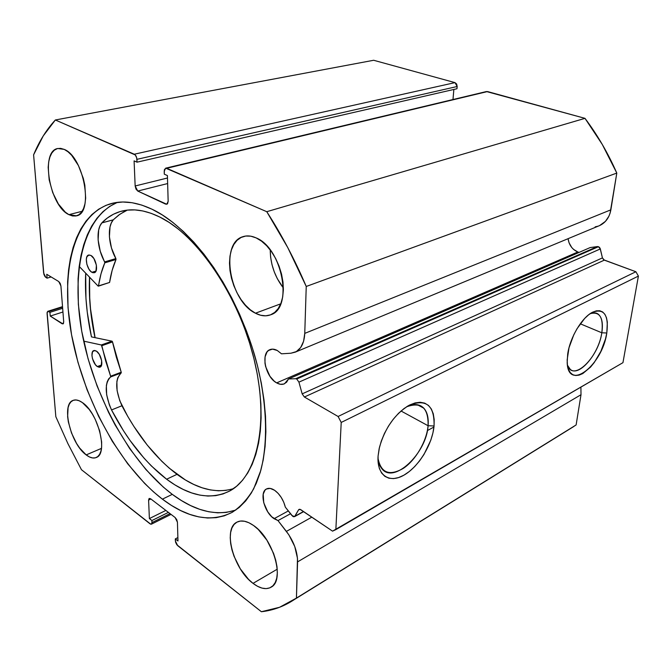 <?xml version="1.0" encoding="UTF-8"?>
<svg xmlns="http://www.w3.org/2000/svg" width="672" height="672" viewBox="0 0 672 672"><rect width="100%" height="100%" fill="white"/><g stroke="black" fill="none" stroke-linecap="round" stroke-linejoin="round"><path stroke-width="1.01" d="M597.408 246.582L295.672 378.731L296.73 379.025L598.441 246.7L597.408 246.582L599.08 247.036L600.062 248.203L602.431 257.897L603.683 259.795L635.897 271.74L638.4 276.091L622.952 362.662L638.4 276.091L341.216 422.444L335.849 529.628L332.548 531.149L300.09 509.334L298.561 509.863L294.983 516.205L293.63 516.76L292.732 516.314L285.348 507.167L283.718 502.169L281.215 497.389L278.074 493.307L274.596 490.283C279.829 494.147 283.408 499.783 285.348 507.167L291.858 515.449L294.563 516.65L298.561 509.863L299.678 509.25L298.561 509.863L298.998 509.401L300.754 509.662L332.548 531.149L622.952 362.662L335.849 529.628L341.216 422.444L338.1 416.489L341.216 422.444L638.4 276.091L635.897 271.74L604.33 260.14L304.382 397.009L338.1 416.489L635.897 271.74L338.1 416.489L304.382 397.009L302.173 393.876L304.382 397.009L604.33 260.14L602.431 257.897L600.331 248.934L298.931 382.141L302.173 393.876L602.431 257.897L302.173 393.876L298.931 382.141L600.331 248.934L598.441 246.7L296.73 379.025L298.931 382.141L296.73 379.025L295.672 378.731L597.408 246.582L590.184 247.565L597.408 246.582M276.654 382.889C265.457 377.093 260.434 353.06 269.825 349.684C272.042 348.743 274.52 349.012 277.267 350.482L281.501 353.816L277.267 350.482L272.53 349.129L268.498 350.473L266.952 352.094L265.062 356.916L264.978 363.191L265.625 366.593L269.951 376.303L274.277 381.209L276.654 382.889L280.35 384.283L283.76 384.065L286.566 382.25L288.498 378.974L295.672 378.731L288.498 378.974L284.533 383.754C282.181 384.821 279.552 384.527 276.654 382.889L577.836 252L276.654 382.889M577.836 252L573.544 249.388L571.721 247.472L569.05 242.785L568.075 238.678C569.075 245.137 572.334 249.581 577.836 252L579.104 252.386M568.243 429.946L576.122 424.939L581.003 394.716L297.578 561.893L581.003 394.716L580.91 387.114L581.003 394.716L576.122 424.939L296.436 598.097L297.578 561.893C297.511 551.561 293.79 541.397 286.398 531.392L311.842 517.154L286.398 531.392L277.99 520.582L290.514 513.736L277.99 520.582L274.058 518.692L288.313 510.947L274.058 518.692C264.34 512.425 259.14 492.383 266.423 488.989C268.708 487.788 271.429 488.216 274.596 490.283L270.169 488.401L266.414 488.998L264.961 490.199L263.206 494.164L263.735 502.757L267.792 511.93L271.841 516.877L277.99 520.582L288.884 534.862L294.756 546.521L297.478 558.314L296.436 598.097L279.569 607.278L261.391 611.73L176.82 544.757L175.577 542.22L175.308 538.902L177.971 540.994L177.433 522.22L176.711 519.59L175.098 517.49L150.595 498.767L149.125 498.481L148.596 500.102L149.386 518.566L151.914 520.548L151.889 523.572L150.814 524.236L81.463 469.711L67.939 443.696L55.835 416.699L47.107 312.329L47.956 311.287L49.938 312.346L50.249 316.075L62.051 323.736L63.319 323.694L63.706 321.829L60.925 285.978L60.178 283.332L58.741 281.551L46.754 274.294L47.082 278.158L45.032 276.679L43.882 274.327L33.6 154.837L43.252 135.904L55.348 119.986L135.232 154.938L136.66 157.71L137.029 162.17L134.089 160.877L135.156 185.976L135.988 189.092L137.752 191.05L165.698 204.154L167.488 203.826L168.16 201.323L167.412 175.56L164.296 174.182L164.354 169.798L165.698 168.168L266.767 211.697L287.792 247.64L306.239 286.465L304.76 333.379L303.584 341.284L300.686 347.516L296.344 351.59L290.926 353.22L281.501 353.816L290.926 353.22L295.26 352.153C301.081 349.247 304.248 342.989 304.76 333.379L306.239 286.465L616.804 173.074L610.109 213.1L608.933 216.157L605.455 221.357L599.6 225.574C605.682 222.676 609.437 217.426 610.865 209.832L304.76 333.379L610.865 209.832L616.804 173.074C608.101 153.266 597.5 135.022 584.993 118.348L602.33 144.53L616.804 173.074L306.239 286.465C294.79 259.636 281.635 234.713 266.767 211.697L166.69 168.286L487.519 91.56L584.993 118.348L266.767 211.697L584.993 118.348L486.452 91.543L165.656 168.176L164.203 171.293L164.296 174.182L167.412 175.56L168.16 201.323L166.799 204.28L137.752 191.05L167.647 183.557L137.752 191.05L135.156 185.976L134.089 160.877L137.029 162.17L456.977 88.738L137.029 162.17L136.912 159.348L457.178 86.503L456.977 88.738L457.178 86.503L454.986 82.622L456.658 84.042L457.178 86.503L136.912 159.348C136.66 156.82 135.778 155.114 134.282 154.224L55.348 119.986L373.657 60.27L454.986 82.622L134.282 154.224L454.986 82.622L373.657 60.27L55.348 119.986C46.477 129.595 39.228 141.212 33.6 154.837L43.63 273.008L45.772 277.36L47.082 278.158L51.156 276.956L47.082 278.158L46.754 274.294L58.741 281.551L60.925 285.978L63.706 321.829L62.983 323.929L50.249 316.075L62.941 312.001L50.249 316.075L49.938 312.346L62.656 308.288L49.938 312.346L48.644 311.506L62.563 307.087L47.762 311.329L47.065 313.421L55.835 416.699L67.939 443.696L81.463 469.711L150.016 523.816L151.427 524.168L171.041 514.391M433.944 427.039L427.375 430.584M601.81 332.783C603.616 317.52 599.718 311.161 590.117 313.698C593.284 312.421 595.938 312.539 598.097 314.051C601.986 317.243 603.221 323.484 601.81 332.783L580.272 323.795L601.81 332.783C598.802 354.01 578.903 377.446 570.217 369.323L567.445 365.198C573.023 382.36 598.408 357.697 601.81 332.783L606.799 332.993L601.81 332.783M567.697 354.043C569.965 337.579 581.986 317.402 592.427 312.295C604.078 308.078 608.874 314.975 606.799 332.993L605.455 339.058L600.844 351.389L594.266 362.51L590.528 367.114L582.8 373.556L579.096 375.136L575.686 375.514L572.704 374.657L570.268 372.582L568.478 369.348L567.428 365.064L567.16 359.898L569.016 347.726L573.796 334.774L577.063 328.667L584.674 318.444L588.706 314.74L592.662 312.169L596.4 310.834L599.76 310.758L602.624 311.942L604.884 314.303L606.472 317.747L607.328 322.132L606.799 332.993C602.398 365.366 567.84 392.314 567.185 362.317L567.697 354.043M406.451 406.854C413.818 403.435 419.614 403.889 423.839 408.206C427.316 412.154 428.728 417.992 428.081 425.737L434.062 425.972C432.398 444.293 418.673 466.847 403.956 475.154C389.239 483.731 376.698 475.348 378.076 456.103L379.126 448.812L381.276 441.16L384.434 433.474L388.483 426.065L393.246 419.261L398.521 413.322L404.082 408.509L409.702 404.981L415.145 402.889L420.21 402.268L424.704 403.133L428.459 405.426L431.34 409.021L433.272 413.784L434.179 419.504L434.062 425.972L432.919 432.953L430.811 440.185L424.015 454.406L419.58 460.891L414.632 466.645L409.366 471.458L403.956 475.154L398.605 477.574L393.498 478.607L388.853 478.195L384.838 476.322L381.629 473.046L379.369 468.468L378.168 462.748L378.076 456.103L379.478 447.266C385.039 427.938 394.918 413.944 409.114 405.292C426.241 398.521 434.557 405.418 434.062 425.972L428.081 425.737C428.509 407.778 421.302 401.486 406.459 406.854M428.081 425.737L401.016 410.995L428.081 425.737C426.636 453.39 393.338 484.957 381.62 468.409C379.613 465.847 378.403 462.437 377.983 458.161C380.915 472.962 389.382 476.347 403.385 468.334C415.783 460.068 426.712 441.143 428.081 425.737M151.956 209.194C193.309 228.362 239.576 294.722 257.393 365.434C267.103 405.258 268.002 442.781 260.77 470.518L253.68 488.838C247.632 499.027 240.475 506.856 232.21 512.333C211.084 522.766 187.807 518.372 162.389 499.153L172.292 494.357C194.804 511.14 215.964 516.382 235.78 510.082L226.279 512.425L217.686 512.828L208.824 511.778L199.769 509.342L190.613 505.579L181.432 500.556L172.292 494.357L162.389 499.153L171.494 505.445L180.659 510.552L189.781 514.391L198.794 516.902L207.623 518.011L216.157 517.667L224.322 515.819L232.025 512.434L239.165 507.494L245.641 500.993L251.37 492.954L256.259 483.412L260.224 472.433L263.189 460.102L265.087 446.527L265.877 431.861L265.516 416.245L263.987 399.865L261.29 382.931L257.443 365.652L252.487 348.264L246.481 330.985L239.501 314.059L231.647 297.713L223.02 282.148L213.755 267.574L203.96 254.176L193.788 242.096L183.364 231.47L172.83 222.398L162.322 214.956L151.956 209.194L141.851 205.111L132.115 202.726L122.842 202.003L114.122 202.894L106.025 205.33L98.599 209.244L91.913 214.544L85.991 221.138L80.858 228.917L76.549 237.787L73.072 247.624L70.417 258.325L68.603 269.783L67.603 281.887L68.023 307.625L71.543 334.706L77.969 362.351L87.083 389.81L98.616 416.346L112.274 441.252L127.722 463.823L144.572 483.353L153.384 491.761L162.389 499.153C120.338 466.922 84.403 400.999 72.038 337.344C59.732 273.924 72.946 214.939 110.939 203.65C123.085 200.248 136.76 202.096 151.956 209.194M86.184 454.902C70.652 443.974 60.892 404.267 73.046 400.411C75.701 399.353 78.834 400.092 82.429 402.62L79.128 400.73L76.045 399.958L73.315 400.31L71.03 401.755L69.266 404.233L68.09 407.644L67.628 416.648L68.342 421.915L71.518 433.003L76.6 443.495L79.64 448.048L86.184 454.902L89.443 456.952L92.534 457.943L95.332 457.842L97.726 456.624L99.632 454.331L100.951 451.038L101.632 446.863L101.64 441.966L99.641 430.811L95.256 419.345L92.375 414.078L89.191 409.416L82.429 402.62C98.146 412.726 108.402 453.642 96.407 457.456C93.5 458.716 90.09 457.859 86.184 454.902L101.472 448.375L86.184 454.902M68.922 214.662C49.652 206.044 39.984 151.192 57.767 148.495L64.226 149.394L60.614 148.352L57.263 148.63L54.298 150.209L51.828 153.006L49.955 156.904L48.72 161.734L48.174 167.32L49.174 179.852L52.744 192.679L58.388 203.994L65.293 212.159L68.922 214.662L72.484 215.956L75.86 215.981L78.91 214.721L81.505 212.209L83.555 208.513L84.966 203.776L85.663 198.164L84.84 185.228L83.328 178.433L78.414 165.539L71.677 155.316L67.964 151.746L64.226 149.394C83.882 156.811 93.929 213.301 76.516 215.83L68.922 214.662L82.144 211.285L68.922 214.662M253.033 583.372C233.554 569.344 222.608 529.124 236.67 522.278C241.248 519.8 246.876 520.876 253.554 525.504L248.909 522.74L244.474 521.237L240.416 521.052L236.897 522.152L234.032 524.496L231.932 527.965L230.647 532.417L230.227 537.684L230.672 543.572L231.966 549.856L234.058 556.315L240.299 568.84L248.531 579.356L253.033 583.372L257.586 586.328L262.013 588.109L266.154 588.63L269.833 587.857L272.908 585.791L275.251 582.506L276.755 578.105L277.343 572.762L276.998 566.681L275.705 560.112L273.538 553.325L266.918 540.196L258.233 529.435L253.554 525.504C273.227 538.432 285.104 580.012 271.345 587.051C266.33 589.974 260.224 588.748 253.033 583.372L277.25 569.184L253.033 583.372M270.228 249.95C270.396 264.104 274.772 276.78 283.382 287.986L277.368 278.771L274.252 271.841L271.975 264.55L270.623 257.149L270.228 249.95M255.461 313.211C229.673 301.266 219.593 243.062 242.928 236.687C246.985 235.351 251.387 235.754 256.133 237.896L250.807 236.183L245.734 236.04L241.105 237.443L237.082 240.316L233.822 244.516L231.428 249.866L229.967 256.158L229.488 263.155L230 270.598L231.479 278.208L233.856 285.734L237.048 292.891L240.954 299.443L245.431 305.147L250.32 309.8L255.461 313.211L260.652 315.252L265.717 315.823L270.463 314.874L274.688 312.421L278.225 308.532L280.93 303.332L282.677 297.024L283.374 289.842L282.988 282.072L281.526 274.033L279.04 266.062L275.638 258.485L271.454 251.622L266.675 245.75L261.492 241.122L256.133 237.896C282.391 248.102 293.412 308.062 270.866 314.714C266.104 316.579 260.971 316.084 255.461 313.211L280.745 303.82L255.461 313.211M151.427 524.168L152.006 522.581L170.024 513.618L152.006 522.581L151.914 520.548L149.386 518.566L148.596 500.102L149.201 498.439L150.595 498.767L175.098 517.49L177.433 522.22L177.971 540.994L175.308 538.902L175.375 540.968L177.677 545.656L261.391 611.73C273.143 610.411 284.138 606.346 294.386 599.533L568.226 429.954M453.869 89.452L452.97 99.548L453.869 89.452M598.03 226.178L595.165 226.867M167.622 203.641L165.698 204.154L167.622 203.641M167.479 178.004L135.156 185.976L167.479 178.004M151.914 520.548L168.403 512.375L151.914 520.548M149.386 518.566L165.858 510.426L149.386 518.566M148.596 500.102L150.898 498.994L148.596 500.102M175.308 538.902L177.878 537.575L175.308 538.902M63.571 323.24L62.051 323.736L63.571 323.24M117.508 202.348C81.808 217.325 70.308 275.948 82.992 337.806C95.768 399.865 131.048 463.235 172.292 494.357L163.279 487.066L145.866 469.501L129.671 448.568L115.105 424.939L108.545 412.339L97.079 385.997L88.057 358.722L81.74 331.254L78.347 304.324L78.07 278.729L79.145 266.692L81.043 255.284L83.773 244.633L87.335 234.847L91.72 226.019L96.928 218.266L102.925 211.688L109.687 206.396L117.18 202.482M85.697 273.168C84.748 293.37 86.663 314.614 91.451 336.89L112.006 341.174L101.413 345.005L112.123 341.216L91.451 336.89L87.268 312.211L85.949 298.376L85.697 273.168M99.196 365.854L99.632 367.231M94.987 337.621L90.997 313.942L89.754 300.686L89.527 277.15C88.637 296.318 90.46 316.47 94.987 337.621M303.492 511.518L294.983 516.205L303.492 511.518M590.184 247.565L288.498 378.974L590.184 247.565M95.08 337.646C90.56 316.52 88.738 296.394 89.62 277.259L89.578 295.789L90.527 308.927L95.08 337.646M97.314 366.551C92.644 363.686 89.964 351.616 93.786 350.566L96.424 351.112L94.567 350.431L92.518 351.792L91.946 355.522L92.492 358.714L95.399 364.678L97.314 366.551L99.17 367.265L101.245 365.954L101.665 360.654L99.271 354.278L96.424 351.112C101.119 353.909 103.832 366.072 100.027 367.122L97.314 366.551L101.623 364.963L97.314 366.551M91.904 272.303C86.814 269.674 84.16 255.99 88.595 255.058L90.938 255.461L89.006 254.974L86.89 256.754L86.31 259.35L86.89 264.356L88.981 269.212L90.896 271.547L92.896 272.731L94.685 272.58L95.978 271.102L96.398 265.222L93.895 258.544L90.938 255.461C96.062 258.006 98.742 271.799 94.332 272.723L91.904 272.303L95.987 271.076L91.904 272.303M127.327 210.109L119.893 214.225L113.249 219.828L101.842 222.869C107.218 217.325 113.476 213.511 120.607 211.428C132.224 208.102 145.27 209.966 159.76 217.022C197.501 235.334 238.703 295.714 254.083 359.251C269.632 422.839 257.258 476.624 229.538 491.089C210.479 500.254 189.504 496.297 166.622 479.228C145.396 462.857 127.033 439.765 111.518 409.945L121.926 405.762C137.382 435.338 155.736 458.195 177.005 474.34L166.622 479.228L177.005 474.34C196.963 489.023 215.779 493.794 233.461 488.653M98.07 286.037L79.178 266.398L98.07 286.037M124.992 211.193L118.835 214.981L113.249 219.828L101.842 222.869L107.36 218.014L113.459 214.225L120.103 211.579L127.26 210.118L134.854 209.908L142.85 210.966L151.175 213.335L159.76 217.022L169.151 222.424L178.643 229.32L188.126 237.653L197.476 247.355L206.573 258.334L215.3 270.463L223.549 283.609L231.193 297.62L238.14 312.312L244.297 327.499L249.572 342.98L253.915 358.554L257.267 374.027L259.585 389.197L260.87 403.872L261.114 417.883L260.333 431.063L258.552 443.276L255.822 454.39L252.202 464.31L247.741 472.962L242.533 480.27L236.636 486.209L230.143 490.753L223.138 493.895L215.704 495.65L207.925 496.054L199.878 495.121L191.654 492.912L183.322 489.485L174.947 484.907L166.622 479.228L151.393 465.965L144.043 458.161L130.066 440.513L123.522 430.802L111.518 409.945L121.926 405.762C115.24 390.205 114.988 379.277 121.178 372.96L110.586 376.967L108.604 378.932L107.184 381.839L106.361 385.552L106.646 394.733L109.376 404.956L111.535 409.937C104.798 394.271 104.479 383.284 110.586 376.967L110.628 376.228L121.22 372.221L110.628 376.228L110.586 376.967L121.178 372.96L121.22 372.221L112.526 341.922L101.825 345.71L105.689 361.015L110.628 376.228L101.413 345.005L101.825 345.71L112.526 341.922L112.123 341.216L101.413 345.005L83.698 341.149L101.304 344.954L112.006 341.174L112.367 341.502L116.332 357.118L121.288 372.456L117.718 377.824L116.869 381.52L117.104 390.65L119.792 400.806L127.714 416.321L133.896 426.434L147.269 445.108L161.759 461.244L169.31 468.208L185.354 479.934L193.746 484.436L202.112 487.788L210.378 489.93L218.459 490.795L226.279 490.35M98.381 286.163L109.578 282.458C110.872 273.949 113.014 266.297 116.004 259.51L104.807 262.828L116.004 259.51L112.148 270.337L109.578 282.458L98.549 285.894C99.784 277.326 101.867 269.64 104.807 262.828L104.672 261.887L115.878 258.577L116.004 259.51L115.878 258.577C108.461 245.549 107.075 226.615 113.266 219.853L101.85 222.902L113.266 219.853L111.334 222.928L110.023 226.901L109.41 236.838L111.476 248.002L115.878 258.577L104.672 261.887C97.23 248.741 95.743 229.681 101.85 222.902L99.952 225.985L98.675 229.984L98.12 239.98L100.246 251.219L104.849 262.626L101.035 273.697L98.372 286.163L109.091 282.61M591.503 312.816L592.427 312.295M407.324 406.308L409.114 405.292M417.312 404.729L423.839 408.206M237.266 521.968L236.67 522.278M243.676 236.46L242.928 236.687M420.445 406.4L421.126 406.048M62.53 306.642L47.804 311.312M165.715 168.16L486.452 91.543M110.939 203.65L112.703 203.196M294.386 599.533L573.863 426.468M599.6 225.574L295.26 352.153M303.668 511.636L294.571 516.642M120.607 211.428L122.237 211"/></g></svg>

